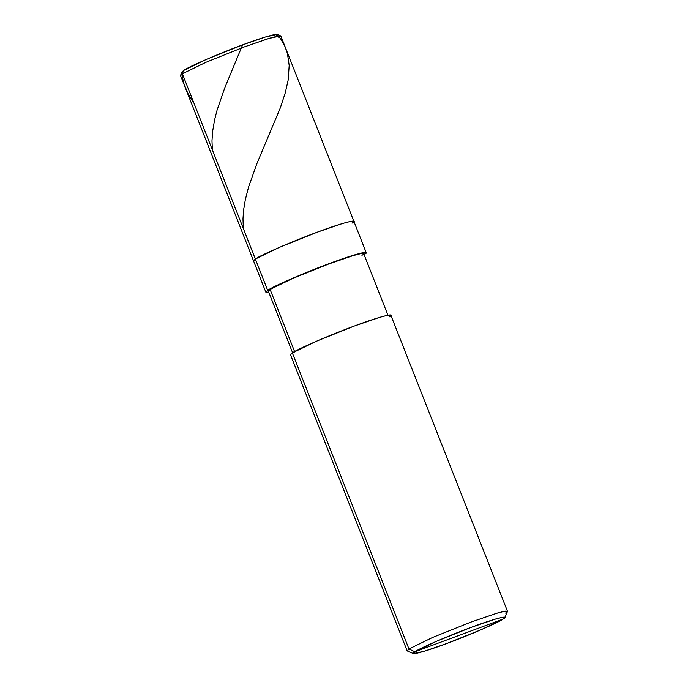 <?xml version="1.0" encoding="UTF-8"?>
<svg xmlns="http://www.w3.org/2000/svg" width="688" height="688" viewBox="0 0 688 688"><rect width="100%" height="100%" fill="white"/><g stroke="black" fill="none" stroke-linecap="round" stroke-linejoin="round"><path stroke-width="1.03" d="M275.647 36.292C284.058 31.347 265.878 36.068 242.589 44.875C220.444 52.924 188.116 66.951 183.808 70.374L182.38 73.779L256.108 260.941L182.38 73.779L183.808 70.374L206.348 59.4L242.589 44.875L265.835 36.86L277.212 34.4L280.704 35.905L268.724 38.494L244.249 46.93L206.108 62.23L182.38 73.779L206.108 62.23L244.249 46.93L269.808 38.167L277.909 36.068L280.885 36.077L353.864 221.338L350.889 221.33L342.787 223.428L317.228 232.2L279.087 247.491L255.36 259.041C259.892 255.437 293.914 240.671 317.228 232.2C341.747 222.921 360.882 217.958 352.024 223.161L353.864 221.338L366.197 252.634L363.212 252.625L355.111 254.723L329.552 263.487L291.411 278.786L267.684 290.336L255.36 259.041L253.511 260.864L255.36 259.041L279.087 247.491L317.228 232.2L342.787 223.428L350.889 221.33L353.864 221.338M279.044 37.9L280.704 35.905M361.931 255.351C370.35 250.406 352.17 255.128 328.873 263.934C306.736 271.992 274.409 286.01 270.1 289.442L267.684 290.336L265.843 292.159L180.54 75.603L182.38 73.779L180.557 75.353L182.079 71.87L183.808 70.374L182.974 72.36M389.004 317.048C397.862 311.836 378.727 316.807 354.208 326.078C330.902 334.557 296.872 349.323 292.34 352.927L408.956 648.973L414.907 651.777L413.402 653.6L424.324 651.235L446.658 643.538L481.462 629.58L503.117 619.045L414.907 651.777C419.044 648.492 450.098 635.024 471.366 627.284C493.735 618.822 511.201 614.289 503.117 619.045C498.981 622.33 467.935 635.807 446.658 643.538C424.29 652 406.823 656.533 414.907 651.777L503.117 619.045L504.777 617.609L502.825 617.239L495.661 619.002L471.366 627.284L436.562 641.242L414.907 651.777L408.956 648.973L292.34 352.927L316.067 341.368L354.208 326.078L379.767 317.314L387.869 315.207L390.844 315.224L507.46 611.262L504.485 611.254L496.383 613.361L470.824 622.124L432.683 637.415L408.956 648.973L432.683 637.415L470.824 622.124L497.441 613.042L505.302 611.116L507.443 611.52L504.777 617.609M352.024 223.161C360.882 217.958 341.747 222.921 317.228 232.2C293.914 240.671 259.892 255.437 255.36 259.041L267.684 290.336C272.224 286.733 306.246 271.966 329.552 263.487C354.071 254.216 373.206 249.245 364.348 254.457L366.197 252.634M265.843 292.159L268.75 292.185L267.684 290.336L270.1 289.442L294.756 352.024L270.1 289.442L292.641 278.468L328.873 263.934L353.159 255.609L360.856 253.614L363.685 253.623L387.937 315.199M505.62 613.094L507.46 611.262M292.606 352.755L268.354 291.17L270.1 289.442L270.814 291.248M413.402 653.6L407.296 650.96L408.956 648.973L407.115 650.796L290.499 354.75L292.34 352.927L293.088 354.827M276.129 36.447L279.663 37.479L280.781 39.061L284.823 46.242L287.395 53.32L289.192 65.446L288.152 80.126L285.245 92.923L280.24 108.068L256.822 163.804L248.557 187.076L245.341 199.615L243.69 209.35L242.976 218.758L243.354 228.579M242.606 44.866L224.795 87.789L217.073 110.14L214.527 120.159L212.609 131.511L211.981 140.894L212.377 149.924M183.816 70.374L181.761 74.201L183.808 83.368L187.798 93.301L193.913 103.062"/></g></svg>
